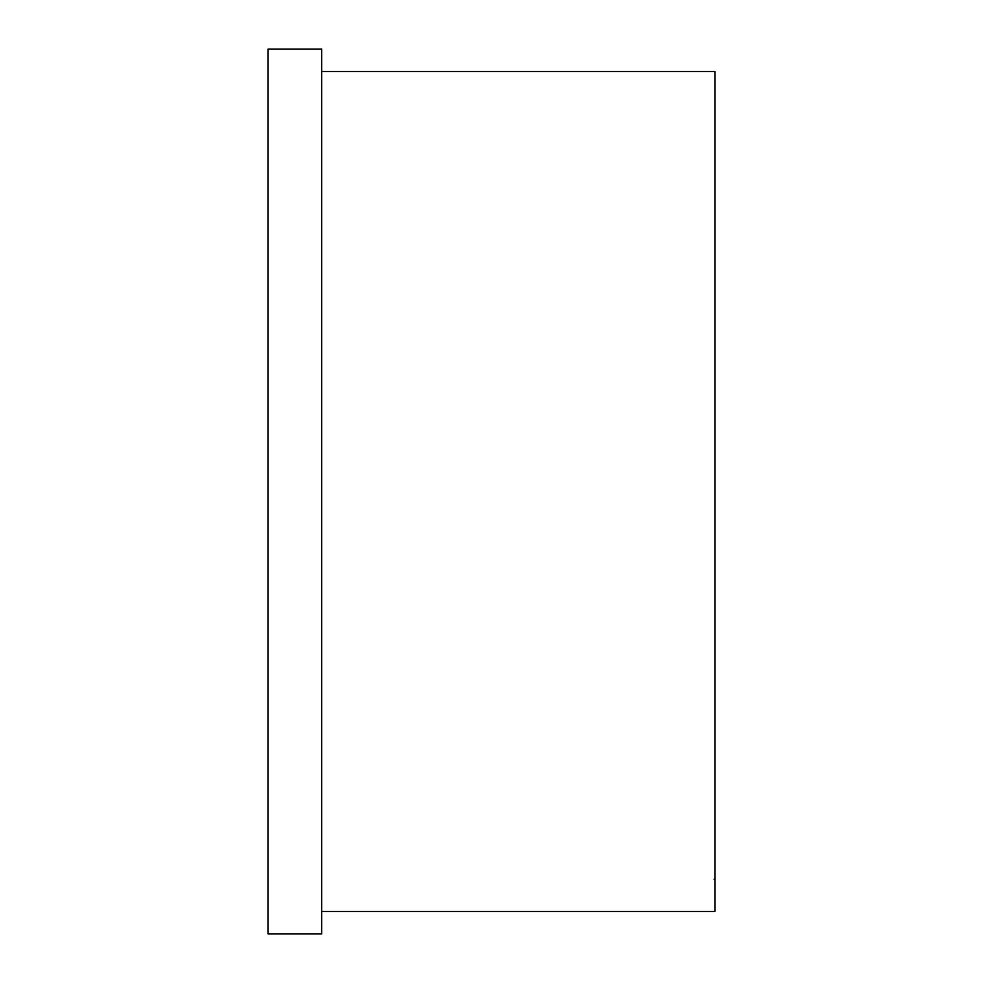 <?xml version="1.0" encoding="UTF-8"?>
<svg xmlns="http://www.w3.org/2000/svg" width="983" height="983" viewBox="0 0 983 983"><rect width="100%" height="100%" fill="white"/><g stroke="black" fill="none" stroke-linecap="round" stroke-linejoin="round"><path stroke-width="1.47" d="M321.711 911.511L714.911 911.511L714.911 71.489L321.711 71.489M321.711 933.85L321.711 49.15L268.089 49.15L268.089 933.85L321.711 933.85M714.911 227.945L714.911 174.31M714.076 879.306L714.911 879.306"/></g></svg>
